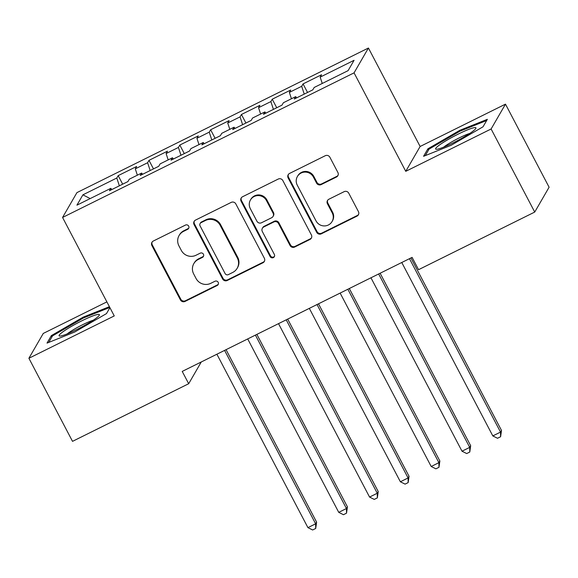 <?xml version="1.0" encoding="UTF-8"?>
<svg xmlns="http://www.w3.org/2000/svg" width="578" height="578" viewBox="0 0 578 578"><rect width="100%" height="100%" fill="white"/><g stroke="black" fill="none" stroke-linecap="round" stroke-linejoin="round"><path stroke-width="0.87" d="M188.688 226.143A2.406 2.348 -149.9 0 0 185.459 225.08L153.322 241.026A3.439 3.352 -149.9 0 0 151.884 245.542L180.43 299.91A3.439 3.352 -149.9 0 0 185.039 301.427L217.176 285.489A2.406 2.348 -149.9 0 0 218.181 282.324A2.406 2.348 -149.9 0 0 214.951 281.262L210.797 283.321A10.996 10.722 -149.9 0 1 196.043 278.459L193.666 273.929A10.996 10.722 -149.9 0 1 198.268 259.464L202.43 257.398A2.406 2.348 -149.9 0 0 203.434 254.233A2.406 2.348 -149.9 0 0 200.205 253.171L196.05 255.23A10.996 10.722 -149.9 0 1 181.297 250.368L178.92 245.838A10.996 10.722 -149.9 0 1 183.522 231.373L187.677 229.307A2.406 2.348 -149.9 0 0 188.688 226.143M336.454 177.02A3.439 3.352 -149.9 0 0 337.892 172.497L329.879 157.245A3.439 3.352 -149.9 0 0 325.269 155.72L289.578 173.429A3.439 3.352 -149.9 0 0 288.14 177.952L316.686 232.313A3.439 3.352 -149.9 0 0 321.296 233.837L356.987 216.129A3.439 3.352 -149.9 0 0 358.425 211.606L348.751 193.182A3.439 3.352 -149.9 0 0 344.141 191.665L328.868 199.244A3.439 3.352 -149.9 0 0 327.43 203.767L332.227 212.899A9.19 8.966 -149.9 0 1 323.991 225.926A9.19 8.966 -149.9 0 1 316.043 220.926L297.251 185.133A9.19 8.966 -149.9 0 1 305.487 172.107A9.19 8.966 -149.9 0 1 313.435 177.106L316.563 183.074A3.439 3.352 -149.9 0 0 321.18 184.592L336.454 177.02L336.837 176.348A3.439 3.352 -149.9 0 0 338.014 175.372M491.112 128.981L505.483 104.141L420.127 146.48L405.756 171.319L491.112 128.981L534.729 212.061L418.559 269.688L412.1 257.376L182.222 371.416L188.688 383.72L201.274 361.965M405.756 171.319L354.061 72.857L62.561 217.458L76.932 192.619L368.432 48.017L354.061 72.857M106.879 301.875L43.271 333.434L28.9 358.266L114.256 315.928L62.561 217.458M28.9 358.266L72.517 441.354L188.688 383.72M235.817 203.904A3.439 3.352 -149.9 0 0 231.207 202.387L195.516 220.095A3.439 3.352 -149.9 0 0 194.078 224.611L222.624 278.979A3.439 3.352 -149.9 0 0 227.233 280.496L262.918 262.795A3.439 3.352 -149.9 0 0 264.363 258.272L235.817 203.904M242.55 196.758L278.242 179.057A3.439 3.352 -149.9 0 1 282.852 180.574L311.39 234.943A3.439 3.352 -149.9 0 1 309.952 239.465L294.679 247.037A3.439 3.352 -149.9 0 1 290.069 245.52L278.495 223.469A3.439 3.352 -149.9 0 0 273.885 221.952L263.749 226.981A3.439 3.352 -149.9 0 0 262.311 231.496L274.362 254.45A2.406 2.348 -149.9 0 1 272.209 257.86A2.406 2.348 -149.9 0 1 270.128 256.553L241.113 201.281A3.439 3.352 -149.9 0 1 242.55 196.758M122.666 184.172L118.179 175.633L116.799 178.01L82.907 194.829L76.925 205.168L110.817 188.349L109.437 190.733L127.926 181.564L129.306 179.18L141.632 173.068L140.252 175.445L158.74 166.276L160.12 163.892L172.446 157.78L171.066 160.164L189.555 150.988L190.935 148.604L203.261 142.491L201.881 144.876L220.37 135.707L221.75 133.323L234.076 127.203L232.696 129.588L251.184 120.419L252.564 118.035L264.89 111.922L263.51 114.307L281.999 105.131L283.379 102.747L295.705 96.634L294.325 99.019L312.814 89.843L314.186 87.466L348.086 70.646L354.068 60.307L320.169 77.127L322.249 83.463M118.179 175.633L136.668 166.457L135.288 168.841L147.614 162.729L150.164 170.532M153.481 168.884L148.994 160.344L147.614 162.729M148.994 160.344L167.483 151.169L166.103 153.553L178.429 147.441L180.979 155.244M184.295 153.603L179.809 145.056L178.429 147.441M179.809 145.056L198.297 135.888L196.917 138.272L209.243 132.152L211.794 139.955M215.103 138.315L210.623 129.768L209.243 132.152M210.623 129.768L229.112 120.6L227.732 122.984L240.058 116.872L242.608 124.675M245.917 123.027L241.438 114.487L240.058 116.872M241.438 114.487L259.919 105.312L258.547 107.696L270.872 101.584L273.423 109.387M276.732 107.739L272.245 99.199L270.872 101.584M272.245 99.199L290.734 90.031L289.361 92.408L301.68 86.295L304.238 94.098M307.547 92.458L303.06 83.911L301.68 86.295M303.06 83.911L321.549 74.743L320.169 77.127M295.705 96.634L296.702 97.834M264.89 111.922L265.887 113.122M289.361 92.408L291.435 98.751M234.076 127.203L235.073 128.41M258.547 107.696L260.62 114.039M203.261 142.491L204.258 143.698M227.732 122.984L229.806 129.32M172.446 157.78L173.451 158.979M196.917 138.272L198.991 144.608M141.632 173.068L142.636 174.267M166.103 153.553L168.176 159.896M110.817 188.349L111.821 189.555M135.288 168.841L137.362 175.185M534.729 212.061L549.1 187.221L505.483 104.141M420.127 146.48L368.432 48.017M82.907 194.829L90.19 198.579M116.799 178.01L119.357 185.813M109.401 306.68L83.246 317.12L51.348 335.616L47.02 343.094L74.591 332.083L106.489 313.594L109.914 307.662M427.893 148.813L423.566 156.298L451.136 145.288L483.035 126.792L487.362 119.314L459.792 130.325L427.893 148.813L428.529 150.027M188.818 228.05A2.406 2.348 -149.9 0 1 188.067 228.635L183.912 230.701A10.996 10.722 -149.9 0 0 179.469 234.856L179.079 235.528M193.825 263.619L194.215 262.947A10.996 10.722 -149.9 0 1 198.659 258.792L202.813 256.726A2.406 2.348 -149.9 0 0 203.564 256.133M152.151 242.001A3.439 3.352 -149.9 0 0 152.274 244.87L180.813 299.238A3.439 3.352 -149.9 0 0 185.43 300.755L217.559 284.817A2.406 2.348 -149.9 0 0 218.311 284.224M194.345 221.063A3.439 3.352 -149.9 0 0 194.468 223.939L223.007 278.307A3.439 3.352 -149.9 0 0 227.616 279.824L263.308 262.123A3.439 3.352 -149.9 0 0 264.486 261.148M201.065 222.667A2.406 2.348 -149.9 0 0 200.053 225.832L225.109 273.553A2.406 2.348 -149.9 0 0 228.339 274.622L232.724 272.448A10.996 10.722 -149.9 0 0 237.327 257.976L220.204 225.355A10.996 10.722 -149.9 0 0 205.45 220.493L201.065 222.667L201.455 221.995A2.406 2.348 -149.9 0 0 200.479 222.906L200.089 223.578M237.168 268.286L237.558 267.614A10.996 10.722 -149.9 0 0 237.717 257.304L237.327 257.976M201.455 221.995L205.84 219.821A10.996 10.722 -149.9 0 1 220.594 224.683L237.717 257.304M262.361 228.274L262.752 227.602A3.439 3.352 -149.9 0 1 264.139 226.309L274.268 221.28A3.439 3.352 -149.9 0 1 278.885 222.797L290.459 244.848A3.439 3.352 -149.9 0 0 295.069 246.365L310.343 238.793A3.439 3.352 -149.9 0 0 311.513 237.818M241.373 197.734A3.439 3.352 -149.9 0 0 241.496 200.609L270.518 255.881A2.406 2.348 -149.9 0 0 274.492 256.357M266.48 200.595A9.19 8.966 -149.9 0 0 250.433 200.002A9.19 8.966 -149.9 0 0 250.303 208.622L256.921 221.23A3.439 3.352 -149.9 0 0 261.531 222.747L271.66 217.725A3.439 3.352 -149.9 0 0 273.105 213.203L266.48 200.595L266.87 199.923A9.19 8.966 -149.9 0 0 250.823 199.331L250.433 200.002M273.054 216.425L273.437 215.753A3.439 3.352 -149.9 0 0 273.488 212.531L273.105 213.203M266.87 199.923L273.488 212.531M297.388 176.521L297.778 175.849A9.19 8.966 -149.9 0 1 313.825 176.434L316.954 182.402A3.439 3.352 -149.9 0 0 321.563 183.92L336.837 176.348M332.09 221.519L332.48 220.847A9.19 8.966 -149.9 0 0 332.617 212.227L332.227 212.899M327.69 200.219A3.439 3.352 -149.9 0 0 327.82 203.095L332.617 212.227M288.408 174.404A3.439 3.352 -149.9 0 0 288.53 177.28L317.076 231.641A3.439 3.352 -149.9 0 0 321.686 233.165L357.377 215.457A3.439 3.352 -149.9 0 0 358.548 214.481M83.644 317.886L83.246 317.12M51.984 336.822L51.348 335.616M460.196 131.09L459.792 130.325M216.887 354.22L307.93 527.635L315.631 523.812L316.607 522.136L226.056 349.668M316.607 522.136L315.711 528.458L315.631 523.812L224.589 350.398M315.711 528.458L312.633 529.983L307.93 527.635M247.702 338.932L338.744 512.346L346.446 508.524L347.421 506.848L256.87 334.38M347.421 506.848L346.525 513.17L346.446 508.524L255.404 335.11M346.525 513.17L343.448 514.702L338.744 512.346M278.517 323.644L369.559 497.066L377.261 493.244L378.236 491.56L287.685 319.099M378.236 491.56L377.34 497.882L377.261 493.244L286.218 319.829M377.34 497.882L374.262 499.414L369.559 497.066M97.848 314.432A22.759 2.738 -27.7 0 0 72.575 325.739A22.759 2.738 -27.7 0 0 59.809 336.071A22.759 2.738 -27.7 0 0 60.632 336.006A22.759 2.738 -27.7 0 0 81.758 326.982A22.759 2.738 -27.7 0 0 99.206 315.386A22.759 2.738 -27.7 0 0 97.848 314.432M93.239 320.226A17.232 2.074 -27.7 0 0 67.185 333.903M48.762 342.4L52.526 335.883L83.434 317.972L109.798 307.438M474.394 127.637A22.759 2.738 -27.7 0 0 449.12 138.944A22.759 2.738 -27.7 0 0 436.354 149.276A22.759 2.738 -27.7 0 0 437.178 149.211A22.759 2.738 -27.7 0 0 458.303 140.187A22.759 2.738 -27.7 0 0 475.752 128.591A22.759 2.738 -27.7 0 0 474.394 127.637M469.784 133.431A17.232 2.074 -27.7 0 0 443.731 147.108M425.307 155.605L429.071 149.088L459.98 131.17L486.669 120.513M309.324 308.363L400.373 481.777L408.075 477.955L409.043 476.279L318.5 303.811M409.043 476.279L408.155 482.601L408.075 477.955L317.033 304.541M408.155 482.601L405.077 484.126L400.373 481.777M340.139 293.075L431.188 466.489L438.89 462.667L439.858 460.991L349.314 288.523M439.858 460.991L438.969 467.313L438.89 462.667L347.848 289.253M438.969 467.313L435.891 468.837L431.188 466.489M370.953 277.787L462.003 451.201L469.704 447.379L470.673 445.703L380.129 273.235M470.673 445.703L469.784 452.025L469.704 447.379L378.655 273.965M469.784 452.025L466.706 453.557L462.003 451.201M401.768 262.506L492.817 435.92L500.519 432.098L501.487 430.415L410.944 257.954M501.487 430.415L500.599 436.737L500.519 432.098L409.47 258.684M500.599 436.737L497.514 438.269L492.817 435.92M183.912 230.701L183.522 231.373M202.813 256.726L202.43 257.398M198.659 258.792L198.268 259.464M217.559 284.817L217.176 285.489M185.43 300.755L185.039 301.427M180.813 299.238L180.43 299.91M152.274 244.87L151.884 245.542M188.067 228.635L187.677 229.307M263.308 262.123L262.918 262.795M227.616 279.824L227.233 280.496M223.007 278.307L222.624 278.979M194.468 223.939L194.078 224.611M220.594 224.683L220.204 225.355M205.84 219.821L205.45 220.493M310.343 238.793L309.952 239.465M295.069 246.365L294.679 247.037M290.459 244.848L290.069 245.52M278.885 222.797L278.495 223.469M274.268 221.28L273.885 221.952M264.139 226.309L263.749 226.981M270.518 255.881L270.128 256.553M241.496 200.609L241.113 201.281M321.563 183.92L321.18 184.592M316.954 182.402L316.563 183.074M313.825 176.434L313.435 177.106M327.82 203.095L327.43 203.767M357.377 215.457L356.987 216.129M321.686 233.165L321.296 233.837M317.076 231.641L316.686 232.313M288.53 177.28L288.14 177.952"/></g></svg>
